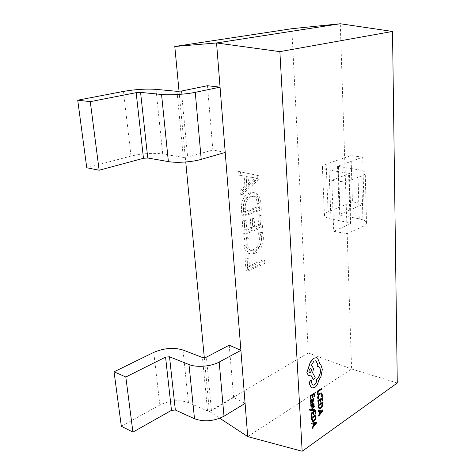 <?xml version="1.0" encoding="UTF-8"?>
<svg xmlns="http://www.w3.org/2000/svg" width="475" height="475" viewBox="0 0 475 475"><rect width="100%" height="100%" fill="white"/><g stroke="black" fill="none" stroke-linecap="round" stroke-linejoin="round"><path stroke-width="0.36" stroke-dasharray="2.38 1.78" d="M257.385 178.766L257.159 175.447L238.616 171.422L238.895 175.144L244.168 176.053L244.916 186.426L240.041 190.534L240.314 194.198L257.385 178.766L259.255 179.099L259.029 175.774L257.159 175.447M204.309 357.711L209.404 411.421L308.299 352.949L291.81 28.714M179.045 91.331L185.749 161.975M249.607 192.838C243.871 195.51 241.146 200.99 241.437 209.273L241.935 215.977L259.445 209.433L258.988 202.611C258.637 197.125 256.648 193.752 253.021 192.488L249.607 192.838L251.477 193.2C245.741 195.878 243.016 201.37 243.301 209.671L241.437 209.273M244.969 229.823L244.245 220.026L242.292 220.768L243.265 233.842L260.627 226.961L259.801 214.718L257.925 215.436L258.543 224.503L252.872 226.723L252.273 218.191L250.355 218.922L250.966 227.472L244.969 229.823L246.822 230.256L246.103 220.436L244.245 220.026M245.795 244.043L246.466 237.417L244.536 238.195L243.895 245.278C244.221 249.731 245.86 252.439 248.799 253.418L253.3 252.848C258.833 250.099 261.571 244.839 261.523 237.072L260.472 231.782L258.192 232.703L259.659 237.809C259.635 243.734 257.492 247.677 253.217 249.618L249.541 250.093C247.315 249.381 246.068 247.368 245.795 244.043L247.641 244.5L248.312 237.862L246.466 237.417M247.677 266.546L247.018 257.61L245.1 258.43L246.002 270.542L263.055 262.984L262.847 259.878L247.677 266.546L249.506 267.039L248.852 258.091L247.018 257.61M247.713 436.596L351.607 368.986L347.166 233.652L333.723 231.337L351.061 223.41L350.117 222.858L330.974 218.975C326.782 218.067 324.597 216.814 324.425 215.211C324.425 213.999 325.654 212.877 328.106 211.844L352.426 201.816L351.025 155.551L326.194 164.13C323.683 165.015 322.424 165.959 322.412 166.968C322.578 168.304 324.793 169.326 329.062 170.032L349.511 173.523L331.776 180.31L333.723 231.337M209.404 411.421L219.812 418.255M308.299 352.949L351.607 368.986L397.278 382.992M229.235 345.183L233.635 397.575L245.088 403.4M225.221 152.428L212.865 149.993L207.474 85.72M331.776 180.31L345.473 182.103L361.76 175.91C364.082 175.002 365.251 174.052 365.251 173.048C365.037 171.528 362.573 170.394 357.853 169.634L337.541 166.286L362.722 157.178L363.927 203.912L339.269 214.569L340.159 215.08L359.219 218.838C363.856 219.8 366.284 221.202 366.498 223.024C366.504 224.23 365.364 225.358 363.09 226.415L347.166 233.652L340.278 23.75M362.722 157.178L351.025 155.551M363.927 203.912L352.426 201.816M233.635 397.575L211.44 410.703L207.569 411.035L188.427 402.604C179.378 399.481 169.854 400.288 159.861 405.027L121.333 426.265M212.865 149.993L187.625 157.112L183.314 157.409L162.688 153.953C152.92 152.742 142.357 153.455 130.999 156.091L86.759 167.758M259.029 175.774L238.616 171.422M240.504 171.742L240.777 175.471L238.895 175.144M240.777 175.471L244.168 176.053M246.05 176.385L246.792 186.776L244.916 186.426M246.792 186.776L241.912 190.897L240.041 190.534M241.912 190.897L242.185 194.566L240.314 194.198M242.185 194.566L259.255 179.099M248.692 185.268L248.098 176.878L257.017 178.172L248.692 185.268L246.822 184.917L246.222 176.546L255.152 177.923L246.822 184.917M248.098 176.878L246.222 176.546M255.823 179.063L253.947 178.731M257.022 178.256L255.152 177.923M257.017 178.172L255.146 177.846M255.764 178.196L253.888 177.87M243.301 209.671L243.794 216.386L241.935 215.977M243.794 216.386L261.303 209.819L259.445 209.433M261.303 209.819L260.846 202.985L258.988 202.611M260.846 202.985C260.502 197.487 258.513 194.109 254.885 192.85L251.477 193.2M251.661 196.537L254.725 196.181C257.355 197.125 258.762 199.631 258.958 203.686L259.196 207.272L245.516 212.349L245.26 208.846C245.035 202.475 247.166 198.372 251.661 196.537L249.791 196.169L252.86 195.819C255.491 196.763 256.904 199.263 257.1 203.312L257.343 206.892L243.651 211.951L243.396 208.454C243.164 202.095 245.302 198.004 249.791 196.169M258.958 203.686L257.1 203.312M259.196 207.272L257.343 206.892M245.26 208.846L243.396 208.454M245.516 212.349L243.651 211.951M246.103 220.436L244.15 221.184L242.292 220.768M244.15 221.184L245.118 234.282L243.265 233.842M245.118 234.282L262.473 227.377L260.627 226.961M262.473 227.377L261.654 215.116L259.801 214.718M261.654 215.116L259.772 215.828L257.925 215.436M259.772 215.828L260.383 224.912L258.543 224.503M260.383 224.912L254.719 227.145L252.872 226.723M254.719 227.145L254.125 218.595L252.273 218.191M254.125 218.595L252.207 219.331L250.355 218.922M252.207 219.331L252.813 227.893L250.966 227.472M252.813 227.893L246.822 230.256M248.312 237.862L246.382 238.64L244.536 238.195M246.382 238.64L245.741 245.741L243.895 245.278M245.741 245.741C246.062 250.194 247.695 252.914 250.634 253.888L255.134 253.317L253.3 252.848M255.134 253.317C260.662 250.557 263.405 245.284 263.358 237.506L261.523 237.072M263.358 237.506L262.313 232.204L260.472 231.782M262.313 232.204L260.033 233.13L258.192 232.703M260.033 233.13L261.499 238.242L259.659 237.809M261.499 238.242C261.47 244.186 259.32 248.128 255.051 250.082L253.217 249.618M255.051 250.082L251.376 250.557C249.149 249.85 247.908 247.825 247.641 244.5M248.852 258.091L246.935 258.911L245.1 258.43M246.935 258.911L247.825 271.047L246.002 270.542M247.825 271.047L264.872 263.465L263.055 262.984M264.872 263.465L264.67 260.353L262.847 259.878M264.67 260.353L249.506 267.039M317.591 394.381L318.096 394.048L317.977 391.548L321.902 388.989L321.866 388.182M318.012 399.196L318.559 398.834L318.185 397.421L318.577 395.503L319.812 394.06L321.076 393.793M321.545 396.857L322.139 396.465L322.252 394.873L321.314 392.908M318.048 403.916L318.553 403.578L318.428 401.037L319.924 400.158M320.019 402.272L320.524 401.933L320.423 399.713L321.836 398.881M321.943 401.167L322.448 400.829L322.299 397.64M319.236 408.957L320.601 408.607L322.115 406.624L322.507 402.141M322.044 403.388L318.642 405.555L319.449 408.096M318.624 416.035L322.899 410.697L322.858 409.848M318.398 411.362L319.639 411.202M322.204 410.756L320.144 411.053L320.34 412.995M310.46 399.119L310.977 398.78L310.846 396.197L312.372 395.313M312.485 397.462L313.001 397.124L312.888 394.867L314.331 394.036M314.45 396.358L314.967 396.019L314.806 392.777M310.68 403.495L312.758 402.123L313.898 399.695L313.524 398.347M312.782 401.286L312.057 399.184M311.867 400.015L311.083 400.556L311.404 401.987M311.481 406.309L311.434 404.1M311.297 407.134L312.289 406.386L312.888 404.154L313.458 403.768M313.482 405.644L314.028 405.276L314.117 404.124L313.648 402.931M314.444 410.174L314.296 409.319M311.553 409.782L314.171 406.731L314.123 405.852M310.217 409.788L309.949 408.809M309.973 410.56L314.337 410.133M311.345 416.486L311.855 416.136L311.725 413.594L313.245 412.68M313.352 414.794L313.862 414.449L313.749 412.223L315.186 411.368M315.299 413.654L315.81 413.303L315.655 410.109M312.532 421.503L313.951 421.135L315.489 419.116L315.875 414.616M315.406 415.874L311.956 418.113L312.758 420.636M311.962 428.61L316.291 423.178L316.255 422.328M311.725 423.938L312.978 423.753M315.584 423.255L313.494 423.593L313.696 425.541M311.832 388.128L314.515 387.624C316.57 386.062 317.888 383.687 318.482 380.493L320.868 376.473L322.228 369.312L320.75 364.652L319.253 363.512L319.271 362.425L317.49 358.103L316.742 357.687M312.871 385.142L311.671 383.188L311.167 379.994M316.991 366.362L318.208 366.486M311.184 365.602L313.916 361.024L315.816 360.739M313.405 379.893L315.044 377.411L312.485 372.721L313.417 368.606L311.873 365.72M308.489 375.559L310.739 375.096M310.81 368.707L310.757 368.689C309.629 368.748 308.982 369.651 308.827 371.391L309.498 372.537M363.09 226.415L361.76 175.91M328.106 211.844L326.194 164.13M339.738 214.13L338.028 165.917M340.159 215.08L338.449 166.701M359.219 218.838L357.853 169.634M350.592 223.868L349.024 173.915M350.117 222.858L348.549 173.072M330.974 218.975L329.062 170.032M159.861 405.027L153.757 352.385M188.427 402.604L182.982 350.016M207.569 411.035L202.445 357.491M211.44 410.703L206.411 357.164M181.414 91.046L187.625 157.112M176.997 91.325L183.314 157.409M156.002 89.353L162.688 153.953M123.5 91.402L130.999 156.091M339.269 214.569L337.541 166.286M366.498 223.024L365.251 173.048M351.061 223.41L349.511 173.523M324.425 215.211L322.412 166.968M253.021 192.488L254.885 192.85M252.86 195.819L254.725 196.181M248.799 253.418L250.634 253.888M249.541 250.093L251.376 250.557"/><path stroke-width="0.71" d="M392.516 31.451L279.87 51.632L302.153 451.25L397.278 382.992L392.516 31.451L340.278 23.75L291.81 28.714L174.794 46.485L179.045 91.331M185.749 161.975L204.309 357.711M219.812 418.255L247.713 436.596L245.088 403.4L223.998 416.207C214.029 421.289 204.197 422.138 194.501 418.742L175.346 410.02L171.481 410.347L132.929 432.113L125.816 377.008L165.567 357.105L169.516 356.784L188.991 364.527C196.555 367.721 211.256 366.51 219.195 362.045L240.89 350.354L245.088 403.4M174.794 46.485L216.553 42.952L220.056 87.151L207.474 85.72L181.414 91.046L176.997 91.325L156.002 89.353C146.057 88.712 135.221 89.395 123.5 91.402L77.722 100.183L86.759 167.758L99.138 170.24L143.462 158.288L147.755 157.997L168.376 161.607C176.391 163.115 192.399 162.023 201.21 159.374L225.221 152.428L240.89 350.354L229.235 345.183L206.411 357.164L202.445 357.491L182.982 350.016C173.779 347.261 164.035 348.05 153.757 352.385L114.048 371.8L125.816 377.008M340.278 23.75L216.553 42.952L279.87 51.632M302.153 451.25L247.713 436.596M77.722 100.183L90.286 101.65L136.165 92.667L140.57 92.388L161.553 94.466C169.712 95.344 186.152 94.299 195.267 92.328L220.056 87.151L225.221 152.428M132.929 432.113L121.333 426.265L114.048 371.8M90.286 101.65L99.138 170.24M317.698 394.422L318.208 394.09L318.09 391.59L322.014 389.031L321.973 388.223L317.431 391.067L317.698 394.422L317.431 391.067M321.973 388.223L317.537 391.109M318.119 399.238L318.666 398.875L318.292 397.462L318.683 395.544L319.918 394.102L321.278 393.882L321.842 395.259L321.652 396.898L322.246 396.506L322.359 394.915L321.605 393.051L319.847 393.276L318.28 395.129L317.775 397.682L318.012 399.196L317.668 397.64L318.173 395.087L319.74 393.235L321.314 392.908M321.076 393.793L321.735 395.218L321.652 396.898M320.132 402.313L320.637 401.975L320.53 399.754L321.937 398.816L322.05 401.209L322.555 400.87L322.406 397.676L317.995 400.609L318.155 403.958L318.66 403.619L318.535 401.078L320.025 400.087L320.132 402.313L319.924 400.158M318.155 403.958L317.888 400.567L322.406 397.676M321.836 398.881L322.05 401.209M318.208 405.133L319.022 408.832L320.708 408.648L322.222 406.665L322.614 402.183L318.102 405.092L318.185 406.802L319.236 408.957M322.145 403.317L318.755 405.597L319.343 408.031L320.655 407.823L321.86 406.309L322.145 403.317M322.614 402.183L318.102 405.092M319.449 408.096L320.548 407.782L321.753 406.267L322.044 403.388M318.731 416.076L323.006 410.738L322.964 409.889L318.464 410.525L318.511 411.409L319.74 411.178L319.865 413.749L318.689 415.197L318.731 416.076L318.582 415.156L319.758 413.701L319.639 411.202M320.251 411.095L320.346 413.161L322.43 410.685L320.251 411.095M322.964 409.889L318.357 410.483L318.511 411.409M320.34 412.995L322.204 410.756M312.592 397.504L313.108 397.165L312.995 394.909L314.438 393.965L314.557 396.399L315.073 396.061L314.913 392.819L310.395 395.758L310.567 399.16L311.083 398.822L310.953 396.239L312.479 395.242L312.592 397.504L312.372 395.313M310.567 399.16L310.288 395.717L314.913 392.819M314.331 394.036L314.557 396.399M314.005 399.736L313.631 398.388L313.078 398.745L313.542 399.962L312.799 401.393L312.111 399.202L311.469 399.35L310.603 401.399L311.25 402.396L310.751 402.747L310.787 403.536L312.865 402.165L314.005 399.736M311.98 400.063L311.19 400.597L311.077 401.298L311.457 402.01L312.372 401.678L311.867 400.015L312.259 401.636L311.404 401.987M311.25 402.42L310.638 402.705L310.787 403.536M312.057 399.184L311.363 399.309L310.697 400.146L310.496 401.357L311.036 402.331M313.631 398.388L312.972 398.703L313.435 399.92L312.782 401.286M311.541 404.142L310.959 404.528L310.828 405.876L311.351 407.158L312.396 406.434L313.286 403.827L313.761 404.397L313.589 405.686L314.135 405.323L313.91 403.097L313.197 403.049L311.529 406.339L311.434 404.1L310.852 404.486L310.721 405.828L311.297 407.134M313.613 403.857L313.589 405.686M313.648 402.931L312.592 403.566L311.481 406.309M314.402 409.361L311.665 409.848L314.278 406.772L314.236 405.893L311.113 409.794L310.27 409.812L310.056 408.856L309.528 409.729L310.021 410.578L314.444 410.174L314.296 409.319L311.737 409.747M314.236 405.893L311.006 409.753L310.217 409.788M310.056 408.856L309.439 409.147L309.973 410.56M313.458 414.835L313.969 414.491L313.856 412.264L315.287 411.303L315.406 413.695L315.917 413.345L315.762 410.151L311.279 413.179L311.452 416.527L311.962 416.183L311.832 413.636L313.346 412.615L313.458 414.835L313.245 412.68M311.452 416.527L311.173 413.131L315.762 410.151M315.186 411.368L315.406 413.695M311.511 417.703L312.348 421.39L314.064 421.177L315.596 419.158L315.982 414.657L311.404 417.662L311.487 419.372L312.532 421.503M315.513 415.803L312.063 418.16L312.669 420.583L314.005 420.351L315.228 418.813L315.513 415.803M315.982 414.657L311.404 417.662M312.758 420.636L313.898 420.304L315.115 418.766L315.406 415.874M312.069 428.658L316.403 423.219L316.362 422.37L311.784 423.1L311.832 423.985L313.084 423.73L313.215 426.301L312.022 427.779L312.069 428.658L311.915 427.732L313.108 426.253L312.978 423.753M313.601 423.635L313.708 425.701L315.816 423.183L313.601 423.635M316.362 422.37L311.677 423.059L311.832 423.985M313.696 425.541L315.584 423.255M314.622 387.665C316.677 386.104 318.001 383.729 318.588 380.534L320.975 376.515L322.335 369.354L320.857 364.687L319.366 363.547L319.378 362.461L317.603 358.138L316.795 357.705L313.821 358.197L310.365 362.282L306.969 372.691L308.542 375.582L310.804 375.054L313.518 379.929L315.151 377.447L312.598 372.756L313.53 368.647L311.927 365.738L311.173 365.643L314.022 361.065L315.869 360.757L317.466 363.684L317.098 366.397L318.262 366.51C319.55 366.985 320.281 368.339 320.441 370.583C320.393 374.258 319.17 377.203 316.766 379.412L316.783 379.774C316.742 382.007 315.964 383.711 314.456 384.887L312.93 385.16L311.784 383.23L311.701 380.891L311.22 380.012L310.62 380.113L309.682 382.072L309.819 384.756L311.487 387.956L314.622 387.665M308.934 371.432L309.552 372.56C310.668 372.519 311.315 371.616 311.481 369.859L310.864 368.725C309.736 368.784 309.094 369.687 308.934 371.432M311.167 379.994L310.513 380.077L309.569 382.031L309.706 384.72L311.832 388.128M318.208 366.486C319.467 366.985 320.174 368.339 320.334 370.548C320.287 374.223 319.058 377.168 316.653 379.377L316.671 379.739C316.629 381.965 315.857 383.669 314.349 384.845L312.871 385.142M315.816 360.739L317.359 363.642L317.098 366.397M311.873 365.72L311.184 365.602M310.739 375.096L313.518 379.929M316.742 357.687L313.708 358.162L310.252 362.247L306.856 372.655L308.489 375.559M309.498 372.537C310.597 372.43 311.226 371.521 311.374 369.823L310.81 368.707M223.998 416.207L219.195 362.045M171.481 410.347L165.567 357.105M194.501 418.742L188.991 364.527M175.346 410.02L169.516 356.784M195.267 92.328L201.21 159.374M136.165 92.667L143.462 158.288M140.57 92.388L147.755 157.997M161.553 94.466L168.376 161.607"/></g></svg>
